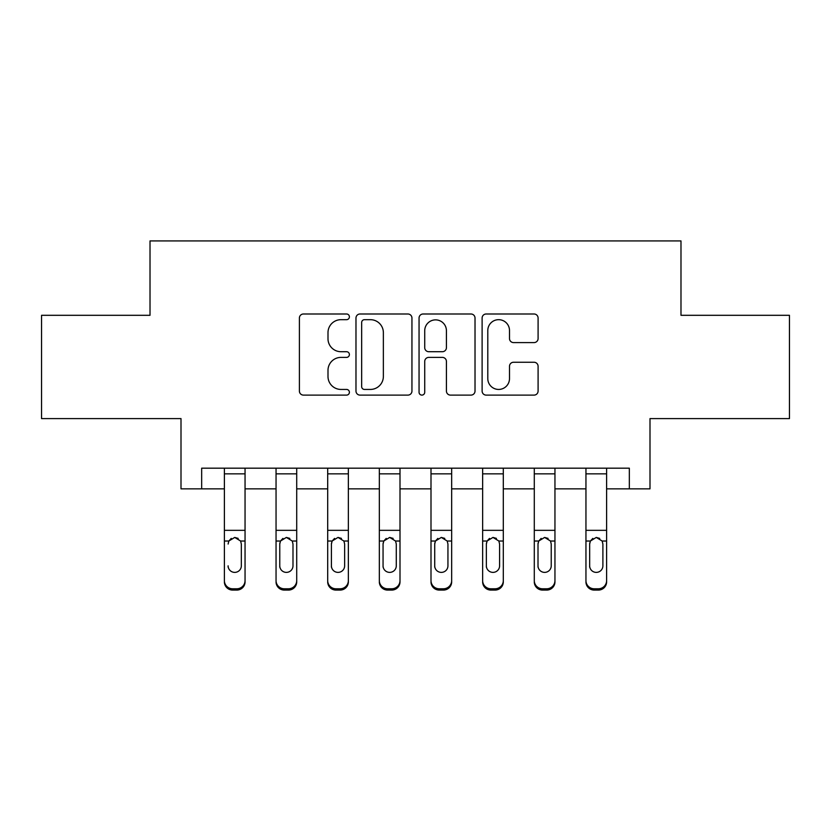 <?xml version="1.0" encoding="UTF-8"?>
<svg xmlns="http://www.w3.org/2000/svg" width="831" height="831" viewBox="0 0 831 831"><rect width="100%" height="100%" fill="white"/><g stroke="black" fill="none" stroke-linecap="round" stroke-linejoin="round"><path stroke-width="1.25" d="M349.394 316.829A2.836 2.836 0 0 0 346.548 313.993L303.46 313.993A4.051 4.051 0 0 0 299.399 318.044L299.399 391.058A4.051 4.051 0 0 0 303.46 395.109L346.548 395.109A2.836 2.836 0 0 0 349.394 392.274A2.836 2.836 0 0 0 346.548 389.438L340.97 389.438A12.974 12.974 0 0 1 327.996 376.453L327.996 370.366A12.974 12.974 0 0 1 340.97 357.392L346.548 357.392A2.836 2.836 0 0 0 349.394 354.557A2.836 2.836 0 0 0 346.548 351.71L340.97 351.71A12.974 12.974 0 0 1 327.996 338.736L327.996 332.649A12.974 12.974 0 0 1 340.97 319.675L346.548 319.675A2.836 2.836 0 0 0 349.394 316.829M534.032 342.59A4.051 4.051 0 0 0 538.093 338.529L538.093 318.044A4.051 4.051 0 0 0 534.032 313.993L486.177 313.993A4.051 4.051 0 0 0 482.115 318.044L482.115 391.058A4.051 4.051 0 0 0 486.177 395.109L534.032 395.109A4.051 4.051 0 0 0 538.093 391.058L538.093 366.315A4.051 4.051 0 0 0 534.032 362.254L513.548 362.254A4.051 4.051 0 0 0 509.496 366.315L509.496 378.583A10.845 10.845 0 0 1 498.642 389.438A10.845 10.845 0 0 1 487.797 378.583L487.797 330.52A10.845 10.845 0 0 1 498.642 319.675A10.845 10.845 0 0 1 509.496 330.52L509.496 338.529A4.051 4.051 0 0 0 513.548 342.59L534.032 342.59M201.663 488.846L201.663 468.185L629.337 468.185L629.337 488.846L649.998 488.846L649.998 418.595L789.45 418.595L789.45 315.302L680.984 315.302L680.984 240.917L150.016 240.917L150.016 315.302L41.55 315.302L41.55 418.595L181.002 418.595L181.002 488.846L224.391 488.846M411.947 318.044A4.051 4.051 0 0 0 407.896 313.993L360.031 313.993A4.051 4.051 0 0 0 355.98 318.044L355.98 391.058A4.051 4.051 0 0 0 360.031 395.109L407.896 395.109A4.051 4.051 0 0 0 411.947 391.058L411.947 318.044M423.104 313.993L470.969 313.993A4.051 4.051 0 0 1 475.02 318.044L475.02 391.058A4.051 4.051 0 0 1 470.969 395.109L450.485 395.109A4.051 4.051 0 0 1 446.424 391.058L446.424 361.443A4.051 4.051 0 0 0 442.372 357.392L428.786 357.392A4.051 4.051 0 0 0 424.724 361.443L424.724 392.274A2.836 2.836 0 0 1 421.888 395.109A2.836 2.836 0 0 1 419.053 392.274L419.053 318.044A4.051 4.051 0 0 1 423.104 313.993M245.052 488.846L276.048 488.846M296.709 488.846L327.694 488.846M348.355 488.846L379.341 488.846M400.002 488.846L430.998 488.846M451.659 488.846L482.645 488.846M503.306 488.846L534.291 488.846M554.952 488.846L585.948 488.846M606.609 488.846L629.337 488.846M364.497 319.675A2.836 2.836 0 0 0 361.662 322.511L361.662 386.592A2.836 2.836 0 0 0 364.497 389.438L370.377 389.438A12.974 12.974 0 0 0 383.361 376.453L383.361 332.649A12.974 12.974 0 0 0 370.377 319.675L364.497 319.675M446.424 330.728A10.845 10.845 0 0 0 435.579 319.873A10.845 10.845 0 0 0 424.724 330.728L424.724 347.659A4.051 4.051 0 0 0 428.786 351.71L442.372 351.71A4.051 4.051 0 0 0 446.424 347.659L446.424 330.728M224.391 542.311L224.391 580.589A8.268 8.196 0 0 0 232.659 588.784L236.793 588.784A8.268 8.196 0 0 0 245.052 580.589L245.052 581.877A8.268 8.196 180 0 1 236.793 590.083L236.793 588.784M228.109 567.126L228.109 565.828A6.606 6.555 180 0 0 234.726 572.382A6.606 6.555 180 0 0 241.333 565.828A6.606 6.555 180 0 1 234.726 572.382M231.278 538.395L228.847 541.023L228.109 544.066L228.847 541.023L234.726 537.418L240.606 541.023L241.333 544.066L241.333 565.828M238.175 538.395L234.726 537.418M245.052 468.185L245.052 581.877M224.391 468.185L224.391 580.589M232.659 588.784L232.659 590.083L236.793 590.083M232.659 590.083A8.268 8.196 180 0 1 224.391 581.877M276.048 542.311L276.048 580.589A8.268 8.196 0 0 0 284.306 588.784L288.44 588.784A8.268 8.196 0 0 0 296.709 580.589L296.709 581.877A8.268 8.196 180 0 1 288.44 590.083L288.44 588.784M292.99 565.828L292.99 544.066L292.99 565.828A6.606 6.555 180 0 1 286.373 572.382A6.606 6.555 180 0 0 292.99 565.828M279.767 567.126L279.767 565.828A6.606 6.555 180 0 0 286.373 572.382M282.924 538.395L280.494 541.023L279.767 543.557M289.822 538.395L286.373 537.418L292.252 541.023L292.99 544.066M327.694 542.311L327.694 580.589A8.268 8.196 0 0 0 335.963 588.784L340.087 588.784A8.268 8.196 0 0 0 348.355 580.589L348.355 581.877A8.268 8.196 180 0 1 340.087 590.083L340.087 588.784M344.636 565.828L344.636 544.066L344.636 565.828A6.606 6.555 180 0 1 338.02 572.382A6.606 6.555 180 0 0 344.636 565.828M331.413 567.126L331.413 565.828A6.606 6.555 180 0 0 338.02 572.382M334.571 538.395L332.14 541.023L331.413 543.557M341.479 538.395L338.02 537.418L343.899 541.023L344.636 544.066M379.341 542.311L379.341 580.589A8.268 8.196 0 0 0 387.61 588.784L391.744 588.784A8.268 8.196 0 0 0 400.002 580.589L400.002 581.877A8.268 8.196 180 0 1 391.744 590.083L391.744 588.784M396.283 565.828L396.283 544.066L396.283 565.828A6.606 6.555 180 0 1 389.677 572.382A6.606 6.555 180 0 0 396.283 565.828M383.06 567.126L383.06 565.828A6.606 6.555 180 0 0 389.677 572.382M386.228 538.395L383.797 541.023L383.06 543.557M393.125 538.395L389.677 537.418L395.556 541.023L396.283 544.066M296.709 468.185L296.709 580.589M276.048 468.185L276.048 580.589M284.306 588.784L284.306 590.083L288.44 590.083M284.306 590.083A8.268 8.196 180 0 1 276.048 581.877M276.048 541.023L280.494 541.023L279.767 544.066L279.767 565.828M280.494 541.023L286.373 537.418M348.355 468.185L348.355 580.589M327.694 468.185L327.694 580.589M335.963 588.784L335.963 590.083L340.087 590.083M335.963 590.083A8.268 8.196 180 0 1 327.694 581.877M327.694 541.023L332.14 541.023L331.413 544.066L331.413 565.828M332.14 541.023L338.02 537.418M400.002 468.185L400.002 580.589M379.341 468.185L379.341 580.589M387.61 588.784L387.61 590.083L391.744 590.083M387.61 590.083A8.268 8.196 180 0 1 379.341 581.877M379.341 541.023L383.797 541.023L383.06 544.066L383.06 565.828M383.797 541.023L389.677 537.418M430.998 542.311L430.998 580.589A8.268 8.196 0 0 0 439.256 588.784L443.39 588.784A8.268 8.196 0 0 0 451.659 580.589L451.659 581.877A8.268 8.196 180 0 1 443.39 590.083L443.39 588.784M447.94 565.828L447.94 544.066L447.94 565.828A6.606 6.555 180 0 1 441.323 572.382A6.606 6.555 180 0 0 447.94 565.828M434.717 567.126L434.717 565.828A6.606 6.555 180 0 0 441.323 572.382M437.875 538.395L435.444 541.023L434.717 543.557M444.772 538.395L441.323 537.418L447.203 541.023L447.94 544.066M451.659 468.185L451.659 580.589M430.998 468.185L430.998 580.589M439.256 588.784L439.256 590.083L443.39 590.083M439.256 590.083A8.268 8.196 180 0 1 430.998 581.877M430.998 541.023L435.444 541.023L434.717 544.066L434.717 565.828M435.444 541.023L441.323 537.418M482.645 542.311L482.645 580.589A8.268 8.196 0 0 0 490.913 588.784L495.037 588.784A8.268 8.196 0 0 0 503.306 580.589L503.306 581.877A8.268 8.196 180 0 1 495.037 590.083L495.037 588.784M499.587 565.828L499.587 544.066L499.587 565.828A6.606 6.555 180 0 1 492.98 572.382A6.606 6.555 180 0 0 499.587 565.828M486.364 567.126L486.364 565.828A6.606 6.555 180 0 0 492.98 572.382M489.521 538.395L487.101 541.023L486.364 543.557M496.429 538.395L492.98 537.418L498.86 541.023L499.587 544.066M534.291 542.311L534.291 580.589A8.268 8.196 0 0 0 542.56 588.784L546.694 588.784A8.268 8.196 0 0 0 554.952 580.589L554.952 581.877A8.268 8.196 180 0 1 546.694 590.083L546.694 588.784M551.233 565.828L551.233 544.066L551.233 565.828A6.606 6.555 180 0 1 544.627 572.382A6.606 6.555 180 0 0 551.233 565.828M538.01 567.126L538.01 565.828A6.606 6.555 180 0 0 544.627 572.382M541.178 538.395L538.748 541.023L538.01 543.557M548.076 538.395L544.627 537.418L550.506 541.023L551.233 544.066M585.948 542.311L585.948 580.589A8.268 8.196 0 0 0 594.207 588.784L598.341 588.784A8.268 8.196 0 0 0 606.609 580.589L606.609 581.877A8.268 8.196 180 0 1 598.341 590.083L598.341 588.784M602.89 565.828L602.89 544.066L602.89 565.828A6.606 6.555 180 0 1 596.274 572.382A6.606 6.555 180 0 0 602.89 565.828M589.667 567.126L589.667 565.828A6.606 6.555 180 0 0 596.274 572.382M592.825 538.395L590.394 541.023L589.667 543.557M599.722 538.395L596.274 537.418L602.153 541.023L602.89 544.066M503.306 468.185L503.306 580.589M482.645 468.185L482.645 580.589M490.913 588.784L490.913 590.083L495.037 590.083M490.913 590.083A8.268 8.196 180 0 1 482.645 581.877M482.645 541.023L487.101 541.023L486.364 544.066L486.364 565.828M487.101 541.023L492.98 537.418M554.952 468.185L554.952 580.589M534.291 468.185L534.291 580.589M542.56 588.784L542.56 590.083L546.694 590.083M542.56 590.083A8.268 8.196 180 0 1 534.291 581.877M534.291 541.023L538.748 541.023L538.01 544.066L538.01 565.828M538.748 541.023L544.627 537.418M606.609 468.185L606.609 580.589M585.948 468.185L585.948 580.589M594.207 588.784L594.207 590.083L598.341 590.083M594.207 590.083A8.268 8.196 180 0 1 585.948 581.877M585.948 541.023L590.394 541.023L589.667 544.066L589.667 565.828M590.394 541.023L596.274 537.418M240.606 541.023L245.052 541.023M224.391 541.023L228.847 541.023M224.391 530.334L245.052 530.334M224.391 473.847L245.052 473.847M292.252 541.023L296.709 541.023M276.048 530.334L296.709 530.334M276.048 473.847L296.709 473.847M343.899 541.023L348.355 541.023M327.694 530.334L348.355 530.334M327.694 473.847L348.355 473.847M395.556 541.023L400.002 541.023M379.341 530.334L400.002 530.334M379.341 473.847L400.002 473.847M447.203 541.023L451.659 541.023M430.998 530.334L451.659 530.334M430.998 473.847L451.659 473.847M498.86 541.023L503.306 541.023M482.645 530.334L503.306 530.334M482.645 473.847L503.306 473.847M550.506 541.023L554.952 541.023M534.291 530.334L554.952 530.334M534.291 473.847L554.952 473.847M602.153 541.023L606.609 541.023M585.948 530.334L606.609 530.334M585.948 473.847L606.609 473.847"/></g></svg>
